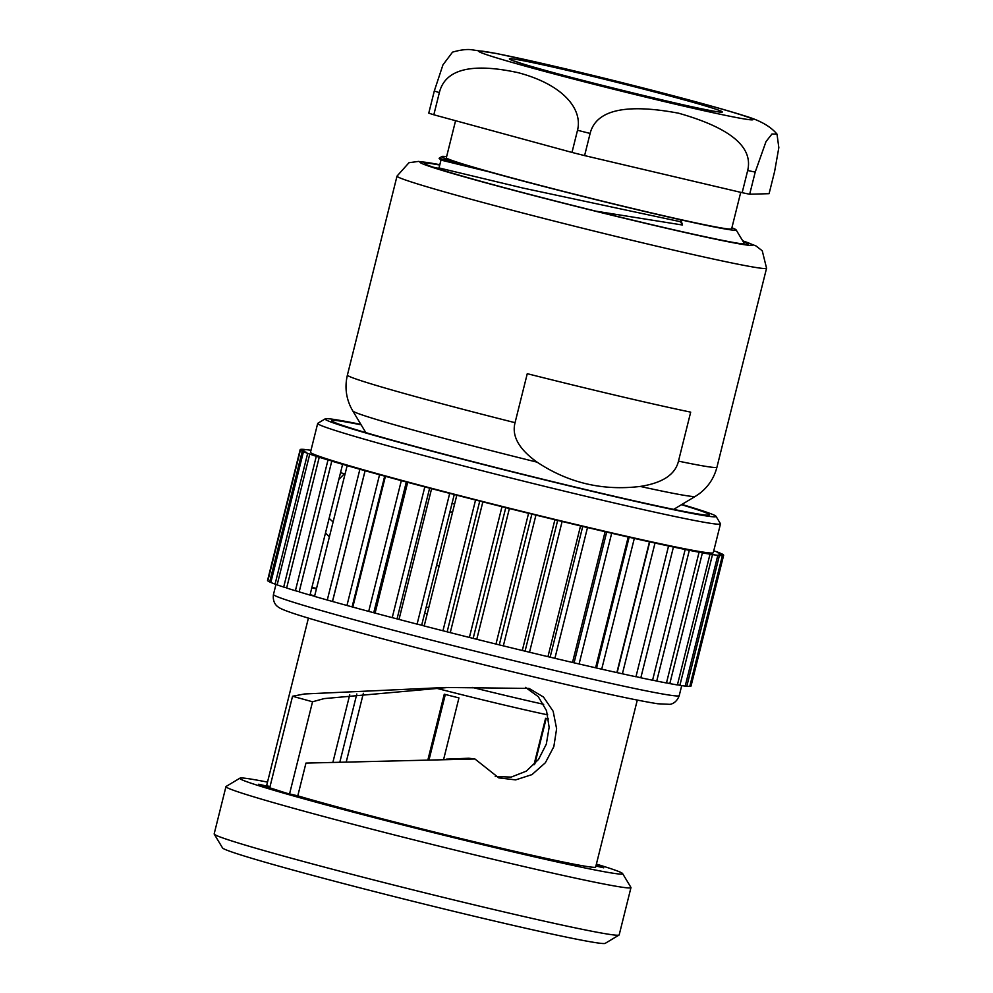 <?xml version="1.0" encoding="UTF-8"?>
<svg xmlns="http://www.w3.org/2000/svg" width="993" height="993" viewBox="0 0 993 993"><rect width="100%" height="100%" fill="white"/><g stroke="black" fill="none" stroke-linecap="round" stroke-linejoin="round"><path stroke-width="1.49" d="M445.323 694.467L429.15 759.335M534.867 763.89L546.2 718.435M443.685 759.161L458.952 697.918A110.831 3.302 -166 0 1 444.268 694.206L428.02 759.347M548.558 718.932A110.831 3.302 -166 0 1 545.591 718.299L533.986 764.821M547.751 714.873A110.831 3.302 -166 0 1 435.604 688.05M363.364 693.3L346.433 761.209M356.822 693.983L340.003 761.445M428.765 607.666A120.724 3.6 14 0 0 426.196 607.071M424.656 613.202A120.724 3.6 14 0 0 427.213 613.873M543.692 704.31A120.724 3.6 -166 0 1 472.184 687.392M743.099 241.473A166.625 4.965 -166 0 1 747.952 244.141A166.625 4.965 -166 0 1 703.118 236.322C644.395 223.735 533.75 196.229 473.065 179.125A166.625 4.965 -166 0 1 424.756 163.56A166.625 4.965 -166 0 1 439.75 165.024M515.057 422.683C511.569 436.014 518.917 449.184 537.126 462.167A176.593 5.263 -166 0 1 366.988 416.539A176.593 5.263 -166 0 1 352.8 410.965L350.827 407.353C345.899 397.014 344.757 386.252 347.413 375.056A190.42 5.673 14 0 0 515.057 422.683L527.271 373.691A190.42 5.673 14 0 0 618.13 395.859A190.42 5.673 14 0 0 690.694 412.145L678.48 461.137A190.42 5.673 14 0 0 716.946 467.194L766.559 268.234L762.264 250.795L755.934 245.904L742.665 240.765M673.664 509.384L695.336 496.363A176.593 5.263 -166 0 1 640.249 486.433C662.554 482.983 675.302 474.555 678.48 461.137M640.249 486.433C602.714 491.001 568.331 482.908 537.126 462.167M439.117 566.122A131.771 3.922 -166 0 1 436.572 565.451M438.037 168.214L433.246 167.196M344.31 473.81L338.836 479.458M329.13 518.346L333.102 521.983M452.671 511.755L449.792 512.413M329.403 536.816L325.505 532.918M225.957 786.63A208.704 6.219 -166 0 0 242.776 793.419A208.704 6.219 14 0 0 468.994 853.484A208.704 6.219 14 0 0 630.965 887.605L619.185 934.885A208.704 6.219 -166 0 1 619.049 935.046L605.209 943.35A197.284 5.871 -166 0 1 449.432 910.271A197.284 5.871 -166 0 1 238.382 854.166A197.284 5.871 -166 0 1 222.531 847.935L214.215 834.108A208.704 6.219 -166 0 1 214.165 833.909L225.957 786.63A208.704 6.219 -166 0 1 226.094 786.468L239.934 778.164A197.284 5.871 -166 0 1 267.514 782.112M619.049 935.046A208.704 6.219 -166 0 1 454.248 900.043A208.704 6.219 -166 0 1 230.984 840.699A208.704 6.219 -166 0 1 214.215 834.108M630.965 887.605A208.704 6.219 14 0 0 630.927 887.407L622.599 873.567A197.284 5.871 14 0 0 606.748 867.336A197.284 5.871 -166 0 0 596.396 864.121M622.599 873.567A197.284 5.871 14 0 1 472.333 842.188A197.284 5.871 14 0 1 255.697 784.731A197.284 5.871 -166 0 1 239.934 778.164M446.49 759.136L468.808 758.242L474.927 758.975L305.956 763.096L297.788 795.84L286.567 793.196L258.726 784.234L269.947 786.878A169.48 5.052 -166 0 1 266.782 785.029L308.413 618.08M297.788 795.84A169.48 5.052 14 0 0 481.146 843.429A169.48 5.052 14 0 0 595.663 867.038L637.295 700.077M596.085 865.375L603.732 867.832L595.924 865.995M474.927 758.975L498.809 777.891L515.652 779.89L531.987 774.602L545.368 762.748L553.833 746.649L556.614 728.75L553.163 711.273L543.506 697.049L529.07 688.422L445.708 687.479L304.516 693.97L292.55 696.242L269.947 786.878M448.302 687.454L324.165 698.6L312.534 701.778L289.559 793.904M495.259 776.514L511.172 777.097L526.315 771.139L538.554 759.409L546.324 744.129L549.141 727.335L546.522 710.69L538.243 696.627L525.421 687.367M292.55 696.242L312.534 701.778M316.432 588.824A209.089 6.231 14 0 0 311.802 587.881M310.114 594.621A209.089 6.231 14 0 0 314.657 595.961M421.715 625.031A209.089 6.231 14 0 0 424.272 625.689M331.774 461.124A218.224 6.504 14 0 0 342.61 464.314L310.002 595.08A218.224 6.504 -166 0 1 299.178 591.878L331.774 461.124L333.065 461.273L328 459.982A218.224 6.504 14 0 1 319.237 457.252L316.295 456.308L283.688 587.062A218.224 6.504 -166 0 1 277.146 584.865L309.754 454.099A218.224 6.504 14 0 0 316.295 456.308M310.002 595.08L314.582 596.234M327.28 600.02A218.224 6.504 -166 0 1 314.545 596.396L347.153 465.63A218.224 6.504 14 0 0 359.888 469.267L327.28 600.02L332.518 601.485L365.114 470.732A218.224 6.504 14 0 0 379.562 474.728L346.954 605.482A218.224 6.504 -166 0 1 332.518 601.485M421.677 625.193L424.197 625.962L456.805 495.209L454.273 494.44L421.677 625.193L417.097 624.125A218.224 6.504 -166 0 1 399.012 619.421L392.223 617.634A218.224 6.504 -166 0 1 375.081 613.091L368.713 611.39A218.224 6.504 -166 0 1 352.8 607.083L346.954 605.482M622.4 673.8L655.008 543.047A218.224 6.504 14 0 0 668.562 545.989L635.954 676.754A218.224 6.504 -166 0 1 622.4 673.8L616.864 672.584A218.224 6.504 -166 0 1 601.708 669.183L595.614 667.793A218.224 6.504 -166 0 1 579.093 663.982L572.514 662.455A218.224 6.504 -166 0 1 554.901 658.309L547.95 656.658A218.224 6.504 -166 0 1 529.517 652.24L522.306 650.489A218.224 6.504 -166 0 1 503.339 645.86L495.979 644.06A218.224 6.504 -166 0 1 476.777 639.293L469.391 637.444A218.224 6.504 -166 0 1 450.263 632.628L442.952 630.766A218.224 6.504 -166 0 1 424.197 625.962M640.833 677.785L673.44 547.031A218.224 6.504 14 0 0 685.182 549.477L652.575 680.23A218.224 6.504 -166 0 1 640.833 677.785L635.992 676.593M656.721 681.074L689.316 550.321A218.224 6.504 14 0 0 699.072 552.22L666.464 682.973A218.224 6.504 -166 0 1 656.721 681.074L652.624 680.081M669.803 683.606L702.411 552.84A218.224 6.504 14 0 0 710.007 554.181L677.4 684.934A218.224 6.504 -166 0 1 669.803 683.606L666.502 682.812M679.895 685.331L712.49 554.578A218.224 6.504 14 0 0 717.815 555.323L685.207 686.076A218.224 6.504 -166 0 1 679.895 685.331L677.449 684.76M686.808 686.25L719.416 555.484A218.224 6.504 14 0 0 722.383 555.621L689.775 686.386A218.224 6.504 -166 0 1 686.808 686.25L685.257 685.89M690.458 686.324L723.053 555.559A218.224 6.504 14 0 0 723.649 555.261L691.041 686.014A218.224 6.504 -166 0 1 690.458 686.324L689.825 686.175M311.914 587.422A218.224 6.504 -166 0 1 316.544 588.39M267.576 580.595A218.224 6.504 -166 0 1 267.551 580.433L300.159 449.668A218.224 6.504 14 0 0 300.184 449.829L267.874 580.669M269.674 581.948A218.224 6.504 -166 0 1 267.825 580.88L300.42 450.127A218.224 6.504 14 0 0 302.269 451.194L269.674 581.948L270.89 582.283M275.073 584.12A218.224 6.504 -166 0 1 270.841 582.469L303.448 451.716A218.224 6.504 14 0 0 307.669 453.367L275.073 584.12L277.196 584.678M286.679 587.844L283.688 587.062M299.216 591.716L295.393 590.736A218.224 6.504 -166 0 1 286.642 588.017L319.237 457.252M301.375 449.506L300.742 449.37A218.224 6.504 14 0 0 300.159 449.668M305.943 449.792L304.392 449.444A218.224 6.504 14 0 0 301.425 449.308M310.995 450.301A218.224 6.504 14 0 0 305.993 449.606M720.31 553.399L720.359 553.213A218.224 6.504 14 0 0 716.127 551.562L713.731 550.929M723.326 555.013L723.376 554.802A218.224 6.504 14 0 0 721.526 553.734L717.294 552.58L720.359 553.213M723.649 555.261A218.224 6.504 14 0 0 723.624 555.099L719.801 554.032L723.376 554.802M616.864 672.584L649.472 541.83A218.224 6.504 14 0 1 634.316 538.417L628.209 537.039L595.614 667.793M601.708 669.183L634.316 538.417M579.093 663.982L611.688 533.229A218.224 6.504 14 0 0 628.209 537.039M572.514 662.455L605.109 531.702A218.224 6.504 14 0 1 587.496 527.556L580.545 525.905L547.95 656.658M554.901 658.309L587.496 527.556M529.517 652.24L562.112 521.474A218.224 6.504 14 0 0 580.545 525.905M522.306 650.489L554.901 519.736A218.224 6.504 14 0 1 535.935 515.106L528.574 513.294L495.979 644.06M503.339 645.86L535.935 515.106M476.777 639.293L509.372 508.54A218.224 6.504 14 0 0 528.574 513.294M469.391 637.444L501.986 506.691A218.224 6.504 14 0 1 482.859 501.862L475.56 500.013L442.952 630.766M450.263 632.628L482.859 501.862M456.805 495.209A218.224 6.504 14 0 0 475.56 500.013M417.097 624.125L449.705 493.372A218.224 6.504 14 0 1 431.607 488.668L424.818 486.88L392.223 617.634M399.012 619.421L431.607 488.668M375.081 613.091L407.689 482.337A218.224 6.504 14 0 0 424.818 486.88M368.713 611.39L401.321 480.637A218.224 6.504 14 0 1 385.408 476.33L379.562 474.728M352.8 607.083L385.408 476.33M295.393 590.736L328 459.982M309.754 454.099L307.669 453.367M303.448 451.716L306.502 452.349L302.269 451.194M300.42 450.127L303.995 450.896L300.184 449.829M723.053 555.559L719.044 554.665L722.383 555.621M719.416 555.484L717.815 555.323M712.49 554.578L710.007 554.181M702.411 552.84L699.072 552.22M689.316 550.321L685.182 549.477M673.44 547.031L668.562 545.989M655.008 543.047L649.472 541.83M611.688 533.229L605.109 531.702M562.112 521.474L554.901 519.736M509.372 508.54L501.986 506.691M454.273 494.44L449.705 493.372M407.689 482.337L401.321 480.637M365.114 470.732L359.888 469.267M347.153 465.63L342.61 464.314M720.484 523.87L713.297 552.679A207.562 6.181 -166 0 1 592.262 528.326A207.562 6.181 -166 0 1 310.499 452.249L317.686 423.44A207.562 6.181 14 0 0 599.449 499.516A207.562 6.181 14 0 0 720.484 523.87A207.562 6.181 14 0 0 720.434 523.671L716.003 516.286A201.467 6.008 14 0 0 681.893 504.444M360.881 424.396A201.467 6.008 14 0 0 325.207 418.847A201.467 6.008 14 0 0 598.568 492.851A201.467 6.008 14 0 0 716.003 516.286M681.459 504.692A194.616 5.797 -166 0 1 693.71 508.49A194.616 5.797 -166 0 1 709.387 514.821A194.616 5.797 -166 0 1 558.351 483.008A194.616 5.797 -166 0 1 347.401 426.99A194.616 5.797 -166 0 1 331.724 420.66A194.616 5.797 -166 0 1 361.142 424.83M340.525 472.643A194.616 5.797 14 0 0 345.055 474.046M452.026 503.439A194.616 5.797 14 0 0 454.583 504.109M325.207 418.847L317.822 423.279A207.562 6.181 14 0 0 317.686 423.44M649.782 541.744L617.187 672.497M629.177 537.114L596.582 667.867M606.723 531.938L574.115 662.703M582.767 526.302L550.159 657.056M557.694 520.295L525.098 651.048M531.9 514.002L499.305 644.755M505.797 507.522L473.189 638.276M479.78 500.969L447.173 631.722M429.671 488.022L397.076 618.788M406.373 481.853L373.778 612.607M384.738 475.995L352.143 606.76M365.114 470.558L332.506 601.324M755.214 172.074L765.988 141.627L771.971 133.993L777.01 134.129L778.835 147.634L774.614 171.504L769.091 193.672L749.69 194.243L755.214 172.074A188.521 5.61 14 0 1 747.679 170.523C753.352 146.989 730.314 127.874 678.567 113.202C625.553 103.26 596.073 110 590.115 133.447L584.592 155.603L742.156 192.679L747.679 170.523M584.592 155.603A188.521 5.61 14 0 1 571.993 152.425L577.516 130.257A188.521 5.61 14 0 0 590.115 133.447M571.993 152.425L433.829 114.778A188.521 5.61 14 0 1 428.765 113.152L434.301 90.984A188.521 5.61 14 0 0 439.353 92.61C445.149 69.237 471.377 62.571 518.048 72.65C564.161 84.827 582.767 109.702 577.516 130.257M433.829 114.778L439.353 92.61M742.156 192.679A188.521 5.61 14 0 0 749.69 194.243M740.728 192.344L731.63 228.862A147.001 4.382 14 0 1 617.534 204.831A147.001 4.382 14 0 1 458.183 162.517A147.001 4.382 -166 0 1 446.341 157.738L455.576 120.699M446.614 156.658A151.656 4.518 14 0 0 441.935 156.497A151.656 4.518 14 0 0 488.693 171.727C539.46 185.927 626.285 207.661 680.863 219.825L680.404 221.687L682.526 225.026L680.863 219.825A151.656 4.518 14 0 0 736.098 229.842A151.656 4.518 14 0 0 731.891 227.794M682.526 225.026L595.738 211.137M680.404 221.687L523.112 188.087L439.018 167.941L440.979 160.096L488.693 171.727L439.08 158.272L441.935 156.497M680.615 220.806L681.235 220.98M736.098 229.842L743.98 242.937L742.615 243.93M777.01 134.129C771.76 127.874 762.674 121.059 743.894 115.635C710.752 105.022 627.005 83.3 560.561 67.673L496.55 53.498L470.93 49.65C466.114 49.178 459.982 49.998 452.547 52.133L442.952 64.855L434.301 90.984M439.825 164.701A171.379 5.102 14 0 0 464.103 176.804A171.379 5.102 14 0 0 652.749 225.051A171.379 5.102 14 0 0 742.714 240.852M439.837 164.664L418.525 161.412L408.979 162.715L397.014 176.109A190.42 5.673 14 0 0 655.517 245.892A190.42 5.673 14 0 0 766.559 268.234M679.224 695.621A209.089 6.231 -166 0 1 557.309 671.094A209.089 6.231 -166 0 1 273.472 594.459C272.256 602.974 277.432 606.475 277.655 606.549C278.971 607.877 282.583 609.578 288.516 611.688C317.797 622.487 449.072 657.068 550.271 680.788C603.036 693.188 638.871 700.835 657.776 703.764L669.878 704.335C670.114 704.372 676.307 703.702 679.224 695.621L681.719 685.604M670.585 103.049A141.291 4.208 14 0 0 741.585 115.027A141.291 4.208 14 0 0 561.169 67.834A141.291 4.208 14 0 0 490.157 55.856A141.291 4.208 14 0 0 670.585 103.049M713.458 108.411A109.689 3.264 -166 0 1 658.347 99.114A109.689 3.264 -166 0 1 518.284 62.485A109.689 3.264 -166 0 1 573.408 71.781A109.689 3.264 -166 0 1 713.458 108.411M349.735 694.79L333.04 761.718M347.413 375.056L397.014 176.109M365.821 432.625L352.8 410.965M695.336 496.363L698.762 494.104C707.984 487.29 714.041 478.316 716.946 467.194M275.992 584.368L273.472 594.459M439.08 158.272L440.966 160.084M439.018 167.941L437.119 168.487M716.512 111.464L716.549 111.464C709.623 112.333 547.813 72.837 519.86 62.919L514.796 61.169"/></g></svg>
